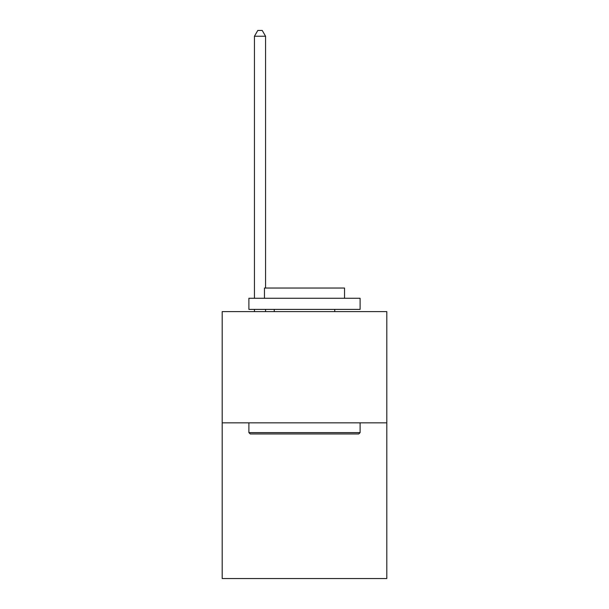 <?xml version="1.0" encoding="UTF-8"?>
<svg xmlns="http://www.w3.org/2000/svg" width="609" height="609" viewBox="0 0 609 609"><rect width="100%" height="100%" fill="white"/><g stroke="black" fill="none" stroke-linecap="round" stroke-linejoin="round"><path stroke-width="0.91" d="M386.806 422.836L386.806 578.55L222.194 578.55L222.194 311.618L386.806 311.618L386.806 422.836L222.194 422.836M250.223 433.958L248.891 432.626L360.109 432.626L358.777 433.958L250.223 433.958M360.109 298.273L360.109 309.395L248.891 309.395L248.891 298.273L360.109 298.273M264.458 298.273L264.458 288.042L344.542 288.042L344.542 298.273M360.109 422.836L360.109 432.626M248.891 422.836L248.891 432.626M334.752 309.395L334.752 311.618M274.248 309.395L274.248 311.618M265.57 288.042L265.57 36.236L254.448 36.236L254.448 298.273M254.448 309.395L254.448 311.618M265.57 309.395L265.57 311.618M254.448 36.236L257.79 30.45L262.235 30.45L265.57 36.236"/></g></svg>
